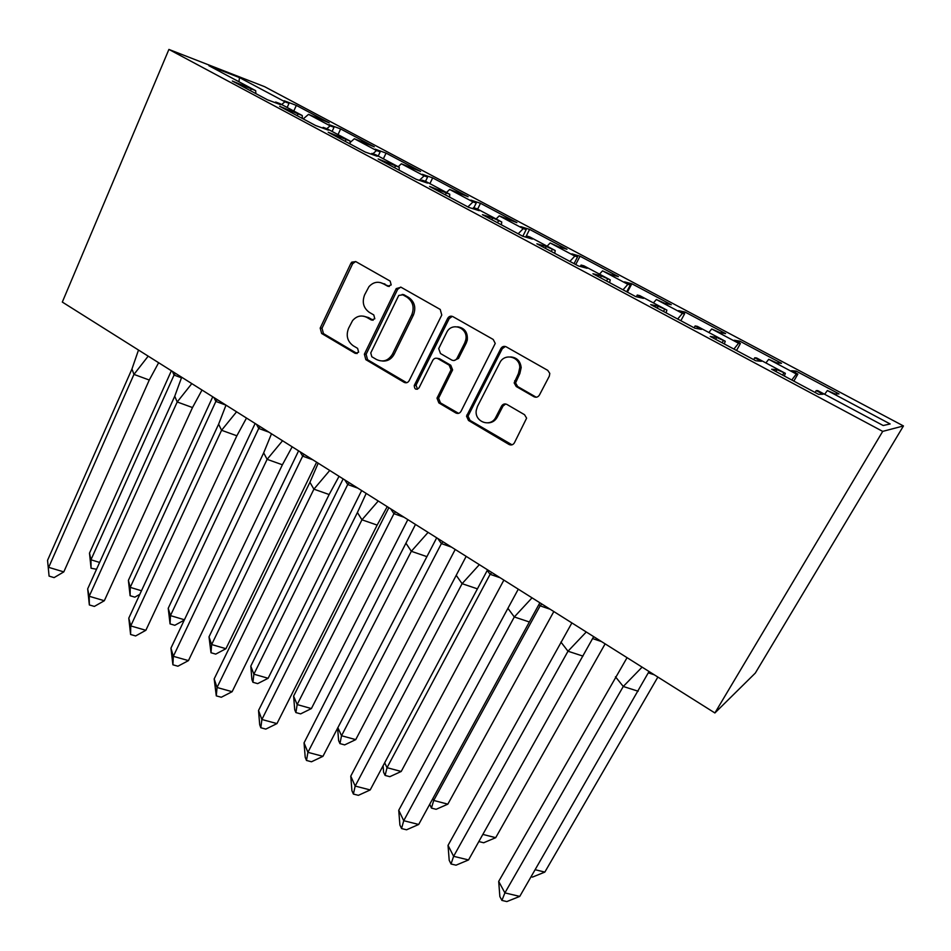 <?xml version="1.0" encoding="UTF-8"?>
<svg xmlns="http://www.w3.org/2000/svg" width="951" height="951" viewBox="0 0 951 951"><rect width="100%" height="100%" fill="white"/><g stroke="black" fill="none" stroke-linecap="round" stroke-linejoin="round"><path stroke-width="1.43" d="M391.194 284.943L390.148 281.08L355.781 261.596L351.763 262.167L350.848 263.427L320.19 328.083L321.628 333.468L355.199 353.356L358.646 352.191L357.612 348.363L353.225 345.772C347.388 341.445 345.819 335.632 348.541 328.345L352.536 320.653C356.684 315.875 361.475 314.805 366.896 317.432L371.33 320L374.813 318.787L373.779 314.936L369.345 312.38C363.437 308.065 361.855 302.228 364.613 294.858L368.952 286.679C373.149 282.126 377.892 281.116 383.194 283.66L387.675 286.203L391.194 284.943M533.951 396.722C536.209 397.732 538.04 397.161 539.431 395.034L549.333 376.132L549.797 373.398L547.74 370.355L506.217 346.83C503.994 345.867 502.199 346.449 500.832 348.589L466.525 416.169L468.486 420.461L508.987 444.45C511.21 445.484 513.005 444.949 514.384 442.857L526.616 418.167L524.548 414.707L506.931 404.448C504.708 403.45 502.913 404.009 501.557 406.113L495.816 417.216C490.882 427.867 474.347 422.042 476.249 410.416L477.45 406.434L499.822 362.795C504.327 352.857 519.876 356.482 519.781 367.55L518.461 373.458L514.158 382.896L516.227 386.522L533.951 396.722L536.626 397.173M168.909 49.428L62.314 302.073L714.89 712.965L882.706 431.385L168.909 49.428L264.616 86.684L903.45 425.953L882.706 431.385M441.763 315.054L440.242 309.455L401.049 287.25L396.246 288.581L364.364 354.188L365.838 359.656L404.104 382.326C406.196 383.289 407.884 382.73 409.168 380.673L441.763 315.054M452.878 316.612L493.212 339.459L495.245 343.418L461.021 411.319C459.702 413.4 457.954 413.935 455.802 412.948L438.851 402.903L437.008 398.184L451.059 369.808L449.169 365.172L437.924 358.646C435.796 357.695 434.072 358.265 432.764 360.358L419.011 387.889C416.098 390.231 414.505 389.435 414.256 385.5L447.659 318.395C448.979 316.267 450.715 315.673 452.878 316.612M350.099 142.531L354.354 138.739L376.501 150.531L372.935 153.765M383.372 158.817L386.07 153.099L375.098 149.141L380.186 151.851L376.501 150.531M386.07 153.099L420.615 171.453L401.37 163.774L424.11 175.876L419.367 180.357M429.9 183.638L432.681 177.873L422.351 174.295L427.581 177.076L424.11 175.876M432.681 177.873L468.13 196.714L449.645 189.463L472.992 201.897L467.904 206.914M477.64 209.113L480.505 203.3L470.864 200.102L476.237 202.967L472.992 201.897M480.505 203.3L516.892 222.641L499.227 215.853L523.216 228.632L518.188 233.791M525.713 237.108L529.612 229.405L520.696 226.623L526.2 229.56L523.216 228.632M529.612 229.405L566.974 249.269L558.629 246.808L550.165 242.969L574.82 256.092L569.875 261.418M575.724 264.544L580.039 256.211L571.884 253.858L577.554 256.877L574.82 256.092M580.039 256.211L618.423 276.622L610.875 274.613L602.518 270.845L627.874 284.337L623.024 289.817M627.387 292.147L631.844 283.755L624.498 281.865L630.323 284.955L627.874 284.337M631.844 283.755L671.287 304.724L664.583 303.191L656.356 299.506L682.426 313.378L677.671 319.025M684.221 313.64L685.077 312.047L678.598 310.656L684.589 313.842L682.426 313.378M685.077 312.047L725.637 333.611L719.824 332.588L711.728 328.975L738.558 343.263L733.91 349.076M738.915 342.752L739.807 341.147L734.243 340.256L740.413 343.537L738.558 343.263M739.807 341.147L781.52 363.318L776.67 362.83L768.717 359.312L796.32 374.005L791.791 380.008M795.179 372.685L796.106 371.08L791.505 370.735L797.853 374.112L796.32 374.005M796.106 371.08L839.008 393.88L835.168 393.964L827.37 390.54L890.148 423.956L883.194 425.525L817.717 390.588L816.231 390.588L823.043 394.237L818.573 394.332L771.653 369.25L777.003 369.654L785.36 373.327L756.604 357.98L754.749 357.778L761.359 361.297L755.724 360.738L710.242 336.428L716.697 337.462L725.221 341.231L697.321 326.348L695.122 325.943L701.529 329.367L694.801 328.178L650.698 304.605L658.199 306.234L666.865 310.097L639.785 295.642L637.253 295.048L643.47 298.376L635.72 296.605L592.937 273.733L601.412 275.921L610.221 279.867L583.926 265.828L581.073 265.067L587.112 268.289L578.398 265.971L536.863 243.777L546.266 246.487L555.194 250.505L529.648 236.87L526.509 235.943L532.382 239.07L522.753 236.24L482.43 214.688L492.689 217.886L501.736 221.975L476.903 208.733L473.491 207.639L479.197 210.682L468.724 207.366L429.555 186.42L449.775 194.254L425.632 181.368L421.959 180.131L427.51 183.091L416.241 179.311L378.165 158.96L399.242 167.281L375.752 154.751L371.841 153.373L377.238 156.261L365.22 152.041L328.202 132.26L350.087 141.057L327.239 128.861L323.09 127.351L328.345 130.156L315.625 125.532L279.618 106.298L302.252 115.535L280.01 103.659L275.647 102.03L280.759 104.753L267.374 99.76L232.341 81.037L255.676 90.678L208.899 65.714L239.486 77.59L284.931 101.781L281.651 104.539M293.8 111.017L296.332 105.395L284.183 100.77L289.021 103.338L284.931 101.781M296.332 105.395L329.165 122.845L308.54 114.358L330.128 125.841L326.835 128.718M338.021 134.614L340.636 128.944L329.058 124.64L334.015 127.279L330.128 125.841M340.636 128.944L374.302 146.846L354.354 138.739M903.45 425.953L755.308 673.082L714.89 712.965M784.325 376.025L785.36 373.327M765.9 362.937L768.717 359.312M724.353 343.977L725.221 341.231M708.852 332.493L711.728 328.975M666.14 312.867L666.865 310.097M653.408 302.917L656.356 299.506M609.639 282.661L610.221 279.867M599.522 274.161L602.518 270.845M554.754 253.335L555.194 250.505M547.11 246.19L550.165 242.969M501.415 224.828L501.736 221.975M496.125 218.98L499.227 215.853M449.573 197.119L449.775 194.254M446.495 192.506L449.645 189.463M399.158 170.181L399.242 167.281M398.184 166.722L401.37 163.774M350.111 143.97L350.087 141.057M302.37 118.459L302.252 115.535M303.226 118.911L308.54 114.358M255.902 93.626L255.676 90.678M239.486 77.59L238.951 81.762M824.636 394.273L827.37 390.54M275.338 102.732L275.647 102.03M245.441 88.039L246.202 86.303M250.458 90.714L251.219 88.99M287.166 107.475L289.021 103.338M322.746 128.123L323.09 127.351M292.052 112.943L292.837 111.208M297.211 115.701L297.996 113.954M332.101 131.464L334.015 127.279M815.138 392.49L816.231 390.588M775.921 371.532L777.003 369.654M782.602 375.098L783.683 373.22M793.835 381.101L797.853 374.112M753.691 359.656L754.749 357.778M715.663 339.329L716.697 337.462M722.142 342.788L723.176 340.922M736.538 350.479L740.413 343.537M694.099 327.81L695.122 325.943M657.2 308.088L658.199 306.234M663.489 311.441L664.487 309.586M680.845 320.725L684.589 313.842M636.35 296.748L637.253 295.048M600.45 277.751L601.412 275.921M606.548 281.021L607.511 279.178M626.709 291.791L630.323 284.955M580.336 266.482L581.073 265.067M545.339 248.306L546.266 246.487M501.534 348.648L502.449 346.865M551.259 251.468L552.198 249.649M574.047 263.653L577.554 256.877M525.891 237.156L526.509 235.943M491.798 219.693L492.689 217.886M450.548 317.028L450.988 316.148M497.551 222.772L498.455 220.965M522.824 236.252L526.2 229.56M472.968 208.709L473.491 207.639M439.754 191.876L440.622 190.093M445.353 194.872L446.221 193.077M473.871 207.758L476.237 202.967M421.507 181.082L421.959 180.131M389.161 164.844L389.993 163.061M394.606 167.745L395.45 165.973M425.525 181.332L427.581 177.076M371.449 154.228L371.841 153.373M339.947 138.537L340.755 136.778M345.237 141.366L346.057 139.607M378.213 156.059L380.186 151.851M389.351 286.453L380.448 282.554M363.555 316.172L368.643 317.61L373.149 320.225M355.626 261.525L352.631 263.748L322.02 328.238L323.459 333.611L357.16 353.558M400.716 287.083L397.661 289.318L366.111 354.283L367.573 359.74L406.671 382.718M403.83 294.679L398.754 295.428L370.771 352.916L371.805 356.744L376.489 359.502C383.087 362.521 388.424 360.726 392.49 354.117L411.747 314.888C414.588 307.411 412.984 301.503 406.933 297.152L402.154 294.441L403.83 294.679L408.597 297.39L406.933 297.152M382.409 361.023C387.556 361.38 391.479 359.109 394.178 354.212L392.49 354.117M408.597 297.39C414.636 301.729 416.229 307.625 413.4 315.09L394.178 354.212M437.115 358.301L439.517 358.729L450.738 365.243L452.617 369.856L438.601 398.16L440.432 402.867L458.572 413.34M452.319 316.362L449.229 318.585L416.039 385.167L417.513 389.244M464.718 342.966L465.764 339.911C468.688 327.833 451.582 321.402 446.625 332.612L438.696 348.625L440.491 353.534L451.749 360.049C453.912 361.011 455.648 360.441 456.979 358.337L464.718 342.966L466.252 343.085L467.298 340.054C467.88 332.375 464.67 327.952 457.645 326.799M454.162 360.488L458.525 358.42L456.979 358.337M466.252 343.085L458.525 358.42M510.604 356.91C516.833 357.457 520.363 361.023 521.184 367.609L519.864 373.493L515.585 382.92L517.641 386.522L535.33 396.71M487.994 422.874C492.071 422.779 495.162 420.865 497.266 417.144L495.816 417.216M505.647 403.985L503.008 406.065L497.266 417.144M505.385 346.485L502.283 348.696L468.047 416.098L470.008 420.378L512.03 444.83M171.382 370.747L89.489 553.137L90.951 559.782L174.057 375.063L172.428 371.413M99.617 562.445L90.951 559.782L91.07 568.234L89.489 553.137M181.439 377.809L174.057 375.063L175.424 373.291M96.538 569.257L91.07 568.234M158.639 362.723L149.271 380.031L63.8 571.896L54.112 577.614L49.083 576.116L47.55 560.329L131.951 369.012L138.501 350.039M149.271 380.031L133.96 374.397L48.679 567.355L63.8 571.896M47.55 560.329L49.083 576.116M148.19 356.15L133.96 374.397L131.951 369.012M212.751 396.793L128.385 580.383L130.228 587.361L215.865 401.417L213.939 397.542M141.473 590.761L130.228 587.361L130.109 595.73L128.385 580.383M226.005 405.162L215.865 401.417L217.268 399.634M139.809 594.351L134.852 597.157L130.109 595.73M255.141 423.48L168.22 608.283L170.455 615.606L258.72 428.437L256.473 424.324M184.423 619.767L170.455 615.606L170.063 623.892L168.22 608.283M268.931 432.17L258.72 428.437L260.158 426.642M184.256 620.123L174.806 625.294L170.063 623.892M298.59 450.845L209.006 636.861L211.657 644.54L302.656 456.135L300.076 451.773M210.991 652.743L215.734 654.11L225.934 648.713L211.657 644.54L210.991 652.743L209.006 636.861M225.934 648.713L316.635 462.21M312.843 459.82L302.656 456.135L304.13 454.328M343.145 478.9L250.791 666.128L253.881 674.188L347.721 484.535L344.785 479.922M252.93 682.283L257.662 683.626L268.134 678.277L253.881 674.188L252.93 682.283L251.896 679.573L250.791 666.128M268.134 678.277L361.653 490.55M357.885 488.172L347.721 484.535L349.243 482.739M388.852 507.679L293.609 696.12L297.164 704.572L393.952 513.683L390.647 508.809M295.892 712.572L300.623 713.88L311.393 708.566L297.164 704.572L295.892 712.572L294.715 709.719L293.609 696.12M311.393 708.566L407.836 519.626M404.092 517.273L393.952 513.683L395.521 511.876M202.004 390.029L192.506 407.551L104.325 600.735L94.363 606.417L89.346 604.943L87.67 588.883L174.734 396.246L181.689 377.238M192.506 407.551L177.207 401.976L89.204 596.265L104.325 600.735M87.67 588.883L89.204 596.265L89.346 604.943M191.817 383.61L177.207 401.976L174.734 396.246M246.499 418.048L236.858 435.796L145.86 630.299L135.624 635.946L130.596 634.495L128.789 618.15L218.623 424.182L226.005 405.138M236.858 435.796L221.571 430.28L130.739 625.913L145.86 630.299M128.789 618.15L130.739 625.913L130.596 634.495M236.585 411.795L221.571 430.28L218.623 424.182M292.171 446.804L282.388 464.777L188.453 660.612L177.92 666.211L172.904 664.797L170.942 648.154L263.677 452.854L271.499 433.787M282.388 464.777L267.124 459.333L173.344 656.309L188.453 660.612M170.942 648.154L173.344 656.309L172.904 664.797M282.542 440.741L267.124 459.333L263.677 452.854M339.055 476.32L329.141 494.532L232.127 691.698L221.31 697.249L216.293 695.87L214.177 678.919L309.919 482.3L318.205 463.196M329.141 494.532L313.901 489.159L217.042 687.49L232.127 691.698M214.177 678.919L217.042 687.49L216.293 695.87M329.747 470.46L313.901 489.159L309.919 482.3M387.223 506.645L377.155 525.095L276.955 723.592L265.816 729.096L260.812 727.753L259.694 724.721L258.529 710.48L357.41 512.53L366.183 493.403M377.155 525.095L361.951 519.805L261.882 719.491L276.955 723.592M258.529 710.48L261.882 719.491L260.812 727.753M378.248 500.999L361.951 519.805L357.41 512.53M337.843 727.598L341.528 735.729L441.395 543.592L437.71 538.432M339.947 743.611L344.666 744.895L355.733 739.628L341.528 735.729L339.947 743.611L338.615 740.627L337.605 728.062M355.733 739.628L455.22 549.464M451.511 547.122L441.395 543.592L443.011 541.773M436.711 537.802L322.948 756.33L311.488 761.775L306.495 760.467L305.212 757.281L304.047 742.874L415.492 524.441M426.488 556.501L411.331 551.295L307.91 752.336L322.948 756.33M304.047 742.874L307.91 752.336L306.495 760.467M428.093 532.382L411.331 551.295L406.196 543.58M504.256 404.009L503.709 405.09M384.644 762.761L387.033 767.683L490.11 574.297L487.245 570.493M385.119 775.434L389.827 776.682L401.203 771.475L387.033 767.683L385.119 775.434L383.61 772.319L383.087 765.686M401.203 771.475L503.875 580.098M500.178 577.768L490.11 574.297L491.774 572.478M487.566 569.827L370.189 789.948L358.384 795.333L353.392 794.061L351.929 790.721L350.764 776.123L466.168 556.359M477.2 588.776L462.091 583.676L355.175 786.061L370.189 789.948M350.764 776.123L355.175 786.061L353.392 794.061M479.34 564.644L462.091 583.676L456.337 575.498M432.788 798.674L433.715 800.457L540.132 605.835L539.039 604.444M431.445 808.088L436.14 809.301L447.838 804.154L433.715 800.457L431.445 808.088L429.733 804.273M447.838 804.154L553.827 611.541M550.165 609.246L540.132 605.835L541.856 604.004M539.871 602.756L418.69 824.469L406.541 829.795L401.56 828.559L399.907 825.052L398.742 810.276L518.283 589.168M529.338 621.966L514.301 616.961L403.723 820.701L418.69 824.469M398.742 810.276L403.723 820.701L401.56 828.559M532.037 597.834L514.301 616.961L507.893 608.307M479.245 840.862L478.912 841.457M482.858 834.419L495.709 837.676L605.133 643.851M601.519 641.58L592.675 638.62M495.709 837.676L483.667 842.764L478.983 841.587M593.674 636.635L468.534 859.942L456.005 865.184L451.047 863.995L449.205 860.322L448.04 845.356L571.884 622.917M582.975 656.107L567.997 651.221L453.615 856.304L468.534 859.942M448.04 845.356L453.615 856.304L451.047 863.995M586.28 631.975L567.997 651.221L560.912 642.056M535.163 869.713L544.84 872.091L657.866 677.053M654.288 674.806L648.356 672.856M544.84 872.091L532.441 877.107L531.086 876.774M649.034 671.501L519.757 896.401L506.847 901.572L501.914 900.419L499.857 896.567L498.693 881.399L627.066 657.664M638.169 691.234L623.274 686.467L504.898 892.894L519.757 896.401M498.693 881.399L504.898 892.894L501.914 900.419M642.103 667.127L623.274 686.467L615.463 676.779M384.905 283.933L383.194 283.66M373.065 320.178L371.33 320M368.643 317.61L366.896 317.432M356.958 353.451L355.199 353.356M323.459 333.611L321.628 333.468M322.02 328.238L320.19 328.083M352.631 263.748L350.848 263.427M389.316 286.465L387.675 286.203M405.768 382.35L404.104 382.326M367.573 359.74L365.838 359.656M366.111 354.283L364.364 354.188M397.661 289.318L395.985 289.056M413.4 315.09L411.747 314.9L413.4 315.09M457.348 412.889L455.802 412.948M440.432 402.867L438.851 402.903M438.922 397.292L437.329 397.316M452.26 370.842L450.703 370.783M450.738 365.243L449.169 365.172M439.517 358.729L437.924 358.646M416.039 385.167L414.398 385.155M449.229 318.585L447.659 318.395M517.641 386.522L516.227 386.522M516.072 380.828L514.657 380.804M519.864 373.493L518.461 373.458M503.008 406.065L501.557 406.113M510.414 444.307L508.987 444.45M470.008 420.378L468.486 420.461M468.474 414.755L466.953 414.826M502.283 348.696L500.832 348.589M353.546 262.488L351.763 262.167M397.934 288.842L396.246 288.581M438.601 398.16L437.008 398.184M452.617 369.856L451.059 369.808M415.884 385.512L414.256 385.5M467.298 340.054L465.764 339.911M515.585 382.92L514.158 382.896M521.184 367.609L519.781 367.55M468.047 416.098L466.525 416.169"/></g></svg>
